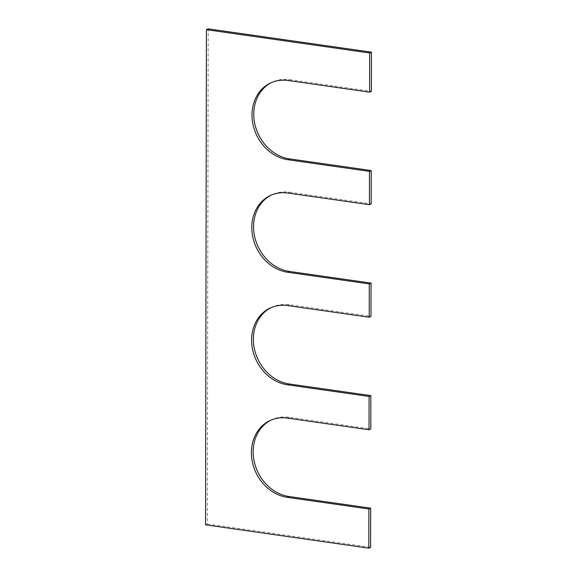 <?xml version="1.0" encoding="UTF-8"?>
<svg xmlns="http://www.w3.org/2000/svg" width="577" height="577" viewBox="0 0 577 577"><rect width="100%" height="100%" fill="white"/><g stroke="black" fill="none" stroke-linecap="round" stroke-linejoin="round"><path stroke-width="0.43" stroke-dasharray="2.88 2.16" d="M287.981 80.491L289.748 79.669A40.989 34.721 -115 0 0 272.38 82.129A40.989 34.721 -115 0 0 271.5 82.554M289.748 79.669L371.379 91.332M205.556 524.832L207.323 524.01L208.182 28.85M207.323 524.01L370.585 547.328M270.916 420.164A40.989 34.721 65 0 1 271.789 419.731A40.989 34.721 65 0 1 289.156 417.279L370.787 428.942M271.111 307.628A40.989 34.721 65 0 1 271.991 307.195A40.989 34.721 65 0 1 289.351 304.743L370.982 316.405M287.786 193.028L289.553 192.206A40.989 34.721 -115 0 0 272.185 194.658A40.989 34.721 -115 0 0 271.305 195.091M289.553 192.206L371.184 203.869M287.389 418.101L289.156 417.279M287.584 305.565L289.351 304.743M270.613 82.951L272.38 82.129M270.022 420.561L271.789 419.731M270.224 308.024L271.991 307.195M270.418 195.488L272.185 194.658"/><path stroke-width="0.87" d="M289.611 158.899L371.242 170.554L369.475 171.376L287.844 159.721L289.611 158.899A40.989 34.721 -115 0 1 255.005 124.755A40.989 34.721 -115 0 1 271.5 82.554M369.612 92.154L369.677 52.99L371.444 52.168L371.379 91.332L369.612 92.154L287.981 80.491A40.989 34.721 -115 0 0 270.613 82.951A40.989 34.721 -115 0 0 253.115 125.021A40.989 34.721 -115 0 0 287.844 159.721M368.818 548.15L368.883 508.986L370.65 508.164L370.585 547.328L368.818 548.15L205.556 524.832L206.415 29.672L208.182 28.85L371.444 52.168M206.415 29.672L369.677 52.99M368.883 508.986L287.252 497.331L289.019 496.508L370.65 508.164M287.252 497.331A40.989 34.721 65 0 1 252.524 462.631A40.989 34.721 65 0 1 270.022 420.561A40.989 34.721 65 0 1 287.389 418.101L369.02 429.764L370.787 428.942L370.845 395.627L369.078 396.449L369.02 429.764M289.019 496.508A40.989 34.721 65 0 1 254.421 462.365A40.989 34.721 65 0 1 270.916 420.164M369.078 396.449L287.447 384.794L289.214 383.972L370.845 395.627M287.447 384.794A40.989 34.721 65 0 1 252.719 350.095A40.989 34.721 65 0 1 270.224 308.024A40.989 34.721 65 0 1 287.584 305.565L369.215 317.227L370.982 316.405L371.04 283.091L369.28 283.913L369.215 317.227M289.214 383.972A40.989 34.721 65 0 1 254.616 349.828A40.989 34.721 65 0 1 271.111 307.628M271.305 195.091A40.989 34.721 -115 0 0 254.81 237.291A40.989 34.721 -115 0 0 289.416 271.435L371.04 283.091M371.242 170.554L371.184 203.869L369.417 204.691L287.786 193.028A40.989 34.721 -115 0 0 270.418 195.488A40.989 34.721 -115 0 0 252.914 237.558A40.989 34.721 -115 0 0 287.649 272.257L369.28 283.913M369.417 204.691L369.475 171.376M287.649 272.257L289.416 271.435"/></g></svg>
